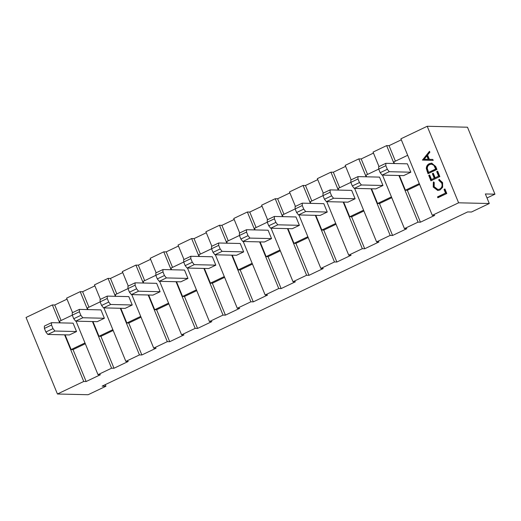 <?xml version="1.0" encoding="UTF-8"?>
<svg xmlns="http://www.w3.org/2000/svg" width="521" height="521" viewBox="0 0 521 521"><rect width="100%" height="100%" fill="white"/><g stroke="black" fill="none" stroke-linecap="round" stroke-linejoin="round"><path stroke-width="0.78" d="M433.225 187.065L433.374 182.005L434.221 182.5L434.162 186.681L437.887 189.514L439.678 189.116C441.945 187.716 442.609 185.684 441.678 183.027L438.793 180.318L439.014 179.315L442.589 182.584L442.648 187.273L439.965 190.002L437.79 190.497L433.225 187.065L433.7 187.078L433.856 182.011M435.719 166.492L436.93 169.455L428.015 173.708L426.302 168.589C426.321 166.258 427.344 164.623 429.369 163.679L431.675 163.145L435.719 166.492M400.916 138.807L427.213 126.271L458.604 202.806L432.3 215.336L400.916 138.807M422.433 160.09L429.486 151.305L429.871 152.236L427.591 155.017L429.369 159.354L432.827 159.446L433.212 160.383L422.381 159.973M439.848 176.573L430.932 180.82L428.724 175.421L429.636 174.991L431.499 179.524L434.24 178.221L432.378 173.682L433.296 173.246L435.152 177.785L438.584 176.15L436.722 171.611L437.633 171.175L439.848 176.573M446.79 193.499L437.874 197.746L437.523 196.886L445.527 193.076L444.016 189.397L444.927 188.96L446.79 193.499M427.213 126.271L467.487 127.215L494.95 194.183L485.364 193.955L489.284 203.522L471.453 212.021L467.617 211.93L102.116 386.139L105.952 386.23L88.121 394.729L57.44 394.006L26.05 317.478L52.347 304.941L54.744 305L67.02 299.145M65.086 334.84L71.123 349.558L73.038 349.604L86.134 381.528L100.397 374.729L98 374.677L76.053 321.164M94.881 285.866L82.605 291.721L80.208 291.662L66.61 298.142L72.556 312.639M73.038 349.604L85.32 343.749M54.744 305L61.094 320.48M72.263 315.159L59.505 321.242L60.176 322.87M52.347 304.941L59.694 322.857M64.604 334.827L83.738 381.47L86.134 381.528M92.946 321.561L98.983 336.279L100.898 336.325L113.995 368.249L128.257 361.45L125.861 361.398L103.913 307.891M122.741 272.587L110.465 278.442L108.068 278.383L94.47 284.863L100.416 299.36M100.898 336.325L113.174 330.47M82.605 291.721L88.954 307.208M107.235 296.11L107.254 298.481L108.726 302.069L110.667 304.479L132.236 304.987L128.804 296.618L107.235 296.11L100.097 299.51L100.123 301.88L87.365 307.963L88.036 309.591M80.208 291.662L87.554 309.578M92.464 321.555L111.592 368.197L113.995 368.249M120.8 308.282L126.837 323L128.759 323.046L141.849 354.97L156.111 348.171L153.715 348.119L131.774 294.612M150.602 259.315L138.319 265.163L135.922 265.104L122.331 271.584L128.277 286.081M128.759 323.046L141.035 317.198M110.465 278.442L116.815 293.929M135.089 282.831L135.115 285.202L136.587 288.79L138.521 291.2L160.097 291.708L156.665 283.339L135.089 282.831L127.958 286.231L127.984 288.601L115.226 294.684L115.89 296.312M108.068 278.383L115.415 296.299M120.325 308.276L139.452 354.918L141.849 354.97M148.661 295.01L154.698 309.721L156.613 309.767L169.709 341.698L183.972 334.899L181.575 334.84L159.628 281.333M178.456 246.036L166.179 251.884L163.783 251.832L150.185 258.312L156.131 272.802M156.613 309.767L168.895 303.919M138.319 265.163L144.675 280.65M162.949 269.552L162.969 271.923L164.441 275.511L166.381 277.921L187.957 278.429L184.525 270.06L162.949 269.552L155.818 272.952L155.838 275.322L143.086 281.405L143.75 283.033M135.922 265.104L143.275 283.027M148.185 294.997L167.313 341.639L169.709 341.698M176.521 281.731L182.558 296.449L184.473 296.488L197.57 328.419L211.832 321.62L209.435 321.561L187.488 268.055M206.316 232.757L194.04 238.605L191.643 238.553L178.045 245.033L183.991 259.523M184.473 296.488L196.749 290.64M166.179 251.884L172.529 267.371M183.698 262.05L170.94 268.126L171.611 269.754M163.783 251.832L171.129 269.748M176.039 281.718L195.173 328.36L197.57 328.419M204.382 268.452L210.412 283.17L212.334 283.216L225.424 315.14L239.693 308.341L237.289 308.282L215.349 254.776M234.176 219.478L221.9 225.333L219.497 225.274L205.906 231.754L211.852 246.244M212.334 283.216L224.61 277.361M194.04 238.605L200.39 254.092M218.664 242.994L218.69 245.365L220.162 248.953L222.102 251.369L243.672 251.877L240.24 243.502L218.664 242.994L211.533 246.394L211.559 248.764L198.801 254.847L199.471 256.482M191.643 238.553L198.989 256.469M203.9 268.439L223.027 315.081L225.424 315.14M232.236 255.173L238.273 269.891L240.194 269.937L253.284 301.861L267.547 295.062L265.15 295.003L243.209 241.497M262.03 206.199L249.754 212.054L247.358 211.995L233.766 218.475L239.706 232.972M240.194 269.937L252.47 264.082M221.9 225.333L228.25 240.813M239.419 235.492L226.661 241.575L227.325 243.203M219.497 225.274L226.85 243.19M231.76 255.16L250.888 301.802L253.284 301.861M260.096 241.894L266.133 256.612L268.048 256.658L281.145 288.582L295.407 281.783L293.01 281.731L271.063 228.218M289.891 192.92L277.615 198.775L275.218 198.716L261.62 205.196L267.566 219.693M268.048 256.658L280.331 250.803M249.754 212.054L256.104 227.534M274.385 216.443L274.404 218.813L275.876 222.395L277.817 224.811L299.393 225.319L295.961 216.951L274.385 216.443L267.253 219.842L267.273 222.213L254.515 228.296L255.186 229.924M247.358 211.995L254.704 229.911M259.614 241.881L278.748 288.523L281.145 288.582M287.957 228.615L293.994 243.333L295.908 243.379L309.005 275.303L323.267 268.504L320.871 268.452L298.924 214.945M317.751 179.647L305.475 185.496L303.079 185.437L289.481 191.917L295.427 206.414M295.908 243.379L308.185 237.53M277.615 198.775L283.965 214.261M302.245 203.164L302.265 205.535L303.736 209.123L305.677 211.533L327.247 212.04L323.815 203.672L302.245 203.164L295.107 206.563L295.133 208.934L282.375 215.017L283.046 216.645M275.218 198.716L282.564 216.632M287.475 228.608L306.602 275.251L309.005 275.303M315.811 215.336L321.848 230.054L323.769 230.1L336.859 262.024L351.121 255.231L348.725 255.173L326.784 201.666M345.612 166.368L333.329 172.217L330.933 172.164L317.341 178.644L323.28 193.135M323.769 230.1L336.045 224.251M305.475 185.496L311.825 200.982M330.099 189.885L330.125 192.256L331.597 195.844L333.531 198.254L355.107 198.761L351.675 190.393L330.099 189.885L322.968 193.284L322.994 195.655L310.236 201.738L310.9 203.366M303.079 185.437L310.425 203.353M315.335 215.329L334.462 261.972L336.859 262.024M343.671 202.063L349.708 216.775L351.623 216.821L364.72 248.751L378.982 241.952L376.585 241.894L354.638 188.387M373.466 153.089L361.19 158.938L358.793 158.885L345.195 165.365L351.141 179.856M351.623 216.821L363.905 210.972M333.329 172.217L339.685 187.703M357.96 176.606L357.979 178.977L359.451 182.565L361.392 184.981L382.968 185.483L379.535 177.114L357.96 176.606L350.828 180.005L350.848 182.376L338.096 188.459L338.761 190.087M330.933 172.164L338.285 190.08M343.189 202.05L362.323 248.693L364.72 248.751M371.532 188.784L377.569 203.503L379.483 203.548L392.58 235.472L406.842 228.673L404.446 228.615L382.499 175.108M394 163.522L386.654 145.606L373.056 152.086L379.001 166.577M379.483 203.548L391.759 197.693M361.19 158.938L367.539 174.424M385.82 163.327L385.84 165.698L387.311 169.286L389.252 171.702L410.828 172.204L407.389 163.835L385.82 163.327L378.689 166.727L378.708 169.097L365.95 175.18L366.621 176.808M358.793 158.885L366.139 176.801M371.05 188.771L390.183 235.414L392.58 235.472M398.91 175.492L418.037 222.135L404.446 228.615M390.183 235.414L376.585 241.894M362.323 248.693L348.725 255.173M334.462 261.972L320.871 268.452M306.602 275.251L293.01 281.731M278.748 288.523L265.15 295.003M250.888 301.802L237.289 308.282M223.027 315.081L209.435 321.561M195.173 328.36L181.575 334.84M167.313 341.639L153.715 348.119M139.452 354.918L125.861 361.398M111.592 368.197L98 374.677M399.392 175.505L405.423 190.224L407.344 190.269L420.434 222.193L434.703 215.394L432.3 215.336M407.344 190.269L419.62 184.414M386.654 145.606L389.05 145.665L401.326 139.81M389.05 145.665L395.4 161.145M407.676 155.297L393.811 161.901L394.482 163.535M418.037 222.135L420.434 222.193M494.95 194.183L487.005 197.967M489.284 203.522L458.604 202.806M83.738 381.47L57.44 394.006M105.294 384.622L105.952 386.23M405.423 190.224L419.294 183.613M410.828 172.204L403.69 175.603L382.121 175.102L380.18 172.685L378.708 169.097L385.84 165.698M387.311 169.286L380.18 172.685M389.252 171.702L382.121 175.102M377.569 203.503L391.434 196.892M382.968 185.483L375.836 188.882L354.26 188.381L352.32 185.964L350.848 182.376L357.979 178.977M349.708 216.775L363.573 210.171M355.107 198.761L347.976 202.161L326.4 201.653L324.459 199.243L322.994 195.655L330.125 192.256M321.848 230.054L335.713 223.45M327.247 212.04L320.115 215.44L298.546 214.932L296.605 212.522L295.133 208.934L302.265 205.535M293.994 243.333L307.859 236.723M299.393 225.319L292.261 228.719L270.686 228.211L268.745 225.795L267.273 222.213L274.404 218.813M266.133 256.612L279.998 250.002M271.532 238.598L268.1 230.223L246.524 229.722L246.544 232.086L239.413 235.485L240.884 239.074L242.825 241.49L264.401 241.998L271.532 238.598L249.956 238.09L242.825 241.49M238.273 269.891L252.138 263.281M243.672 251.877L236.541 255.277L214.965 254.769L213.03 252.353L211.559 248.764L218.69 245.365M210.412 283.17L224.284 276.56M215.818 265.15L212.379 256.781L190.81 256.273L190.829 258.644L183.698 262.043L185.17 265.632L187.111 268.048L208.68 268.549L215.818 265.15L194.242 264.648L187.111 268.048M182.558 296.449L196.424 289.839M187.957 278.429L180.826 281.828L159.25 281.32L157.309 278.911L155.838 275.322L162.969 271.923M154.698 309.721L168.563 303.118M160.097 291.708L152.966 295.107L131.39 294.599L129.449 292.19L127.984 288.601L135.115 285.202M126.837 323L140.703 316.39M132.236 304.987L125.105 308.386L103.536 307.878L101.595 305.462L100.123 301.88L107.254 298.481M98.983 336.279L112.849 329.669M104.382 318.266L100.95 309.897L79.374 309.389L79.394 311.76L72.263 315.153L73.735 318.741L75.675 321.157L97.251 321.665L104.382 318.266L82.806 317.758L75.675 321.157M71.123 349.558L84.988 342.948M76.522 331.545L73.09 323.17L51.514 322.668L51.54 325.032L44.402 328.432L45.874 332.02L47.815 334.436L69.391 334.944L76.522 331.545L54.946 331.037L47.815 334.436M359.451 182.565L352.32 185.964M361.392 184.981L354.26 188.381M331.597 195.844L324.459 199.243M333.531 198.254L326.4 201.653M303.736 209.123L296.605 212.522M305.677 211.533L298.546 214.932M275.876 222.395L268.745 225.795M277.817 224.811L270.686 228.211M246.524 229.722L239.393 233.121L239.413 235.485M246.544 232.086L248.016 235.674L240.884 239.074M248.016 235.674L249.956 238.09M220.162 248.953L213.03 252.353M222.102 251.369L214.965 254.769M190.81 256.273L183.679 259.673L183.698 262.043M190.829 258.644L192.301 262.232L185.17 265.632M192.301 262.232L194.242 264.648M164.441 275.511L157.309 278.911M166.381 277.921L159.25 281.32M136.587 288.79L129.449 292.19M138.521 291.2L131.39 294.599M108.726 302.069L101.595 305.462M110.667 304.479L103.536 307.878M79.374 309.389L72.243 312.789L72.263 315.153M79.394 311.76L80.866 315.342L73.735 318.741M80.866 315.342L82.806 317.758M51.514 322.668L44.383 326.068L44.402 328.432M51.54 325.032L53.005 328.621L45.874 332.02M53.005 328.621L54.946 331.037M422.863 159.98L429.649 151.702M433.212 160.383L422.915 160.103M428.269 159.322L428.744 159.335L427.344 155.916L426.862 155.903L424.153 159.211L428.269 159.322L426.862 155.903M428.412 173.519L426.784 168.596L426.302 168.589M426.784 168.596C426.803 166.271 427.819 164.636 429.845 163.692L429.369 163.679M429.845 163.692L431.916 163.158M428.581 172.412L436.142 169.045L434.345 165.32L431.968 164.135L429.721 164.538C428.034 165.352 427.246 166.733 427.35 168.68L428.581 172.412L435.667 169.032L433.869 165.313L431.486 164.122M436.142 169.045L435.667 169.032M434.345 165.32L433.869 165.313M431.329 180.631L429.2 175.434L428.724 175.421M429.2 175.434L429.721 175.186M434.24 178.221L431.499 179.524M434.722 178.228L432.86 173.695L432.378 173.682M432.86 173.695L433.374 173.447M438.584 176.15L435.152 177.785M439.06 176.157L437.204 171.624L436.722 171.611M437.204 171.624L437.718 171.376M437.887 189.514L439.678 189.116M440.154 189.13C442.42 187.723 443.091 185.697 442.16 183.04L441.678 183.027M442.16 183.04L438.793 180.318M439.268 180.331L439.463 179.452M438.031 190.497L433.7 187.078M438.272 197.557L437.523 196.886M438.005 196.899L445.527 193.076M446.002 193.083L444.498 189.403L444.016 189.397M444.498 189.403L445.012 189.162M427.702 171.787L427.227 171.774M435.693 167.951L435.217 167.938"/></g></svg>
